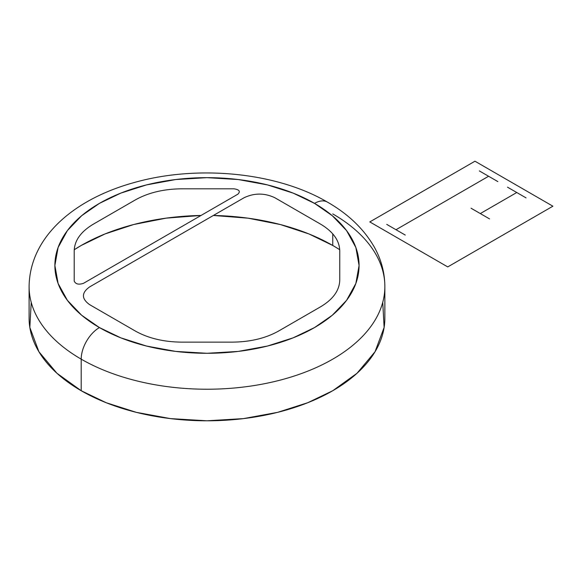 <?xml version="1.0" encoding="UTF-8"?>
<svg xmlns="http://www.w3.org/2000/svg" width="582" height="582" viewBox="0 0 582 582"><rect width="100%" height="100%" fill="white"/><g stroke="black" fill="none" stroke-linecap="round" stroke-linejoin="round"><path stroke-width="0.87" d="M384.862 286.526C384.753 272.361 381.094 258.961 373.877 246.346C363.423 228.566 347.941 213.82 327.419 202.107L327.419 202.107A25.783 14.885 -60 0 0 314.527 203.38A25.783 14.885 -60 0 1 327.419 202.107C276.355 172.09 196.84 164.597 133.627 182.697C75.056 198.913 29.747 236.277 29.1 286.526L29.1 318.099A177.881 102.701 0 0 0 81.196 390.718L81.196 359.145A177.881 102.701 0 0 0 275.053 381.406A177.881 102.701 0 0 0 384.862 286.526A177.881 102.701 0 0 1 275.053 381.406A177.881 102.701 0 0 1 81.196 359.145A177.881 102.701 180 0 1 29.1 286.526A177.881 102.701 180 0 0 81.196 359.145A25.783 14.885 120 0 1 99.427 327.571L120.794 337.829L146.569 346.064L175.815 351.426L206.981 353.289L238.147 351.426L267.393 346.064L293.161 337.829L314.527 327.571L332.307 315.233L346.566 300.356L355.849 283.47L359.079 265.479L355.849 247.481L346.566 230.596L332.307 215.718L314.527 203.38L293.161 193.122L267.393 184.887L238.147 179.525L206.981 177.663L175.815 179.525L146.569 184.887L120.794 193.122L99.427 203.38L81.655 215.718L67.388 230.596L58.105 247.481L54.883 265.479L58.105 283.47L67.388 300.356L81.655 315.233L99.427 327.571A152.098 87.817 0 0 0 314.527 327.571A152.098 87.817 0 0 0 314.527 203.38A152.098 87.817 0 0 0 99.427 203.38A152.098 87.817 0 0 0 99.427 327.571A25.783 14.885 120 0 0 81.196 359.145L81.196 390.718A177.881 102.701 0 0 0 275.053 412.98A177.881 102.701 0 0 0 384.862 318.099L384.862 286.526A177.881 102.701 0 0 0 332.759 213.907M332.759 233.862L332.759 245.48A177.881 102.701 0 0 0 213.361 215.464L248.048 218.177L280.422 224.565L308.969 233.957L332.759 245.48L332.759 233.862M201.03 215.456A177.881 102.701 0 0 0 74.234 249.736L81.196 245.48L105.073 233.928L133.722 224.514L166.226 218.134L201.03 215.456M339.728 249.736A177.881 102.701 0 0 0 332.759 245.48M237.856 194.199C240.65 191.427 239.362 189.637 234 188.815L181.693 188.815C163.731 188.983 148.294 192.678 135.388 199.888L93.382 224.143C80.883 231.592 74.489 240.504 74.205 250.878L74.205 281.077C75.624 284.169 78.723 284.911 83.517 283.303L237.856 194.199M232.269 342.136C250.231 341.969 265.661 338.273 278.567 331.063L320.573 306.809C333.071 299.359 339.466 290.447 339.757 280.073L339.757 250.864C339.466 240.497 333.071 231.585 320.573 224.135L274.9 197.764C264.606 192.875 254.319 192.875 244.033 197.764L89.693 286.868C81.364 292.804 81.364 298.748 89.693 304.692L135.373 331.063C148.272 338.273 163.709 341.969 181.671 342.136L232.269 342.136M31.217 302.313L29.835 327.44L38.914 351.739L56.934 373.258L81.196 390.718L106.186 402.715L136.326 412.347L170.533 418.618L206.981 420.793L243.429 418.618L277.629 412.347L307.769 402.715L332.759 390.718L357.028 373.258L375.041 351.739L384.12 327.44L382.745 302.313M552.9 206.203L447.74 266.912L369.803 221.917L474.963 161.207L552.9 206.203M516.765 192.518L480.31 213.565M471.049 208.218L489.564 218.912M507.504 187.171L526.026 197.865M479.335 170.912L497.857 181.599M386.732 224.376L405.254 235.063M488.596 176.259L395.993 229.723"/></g></svg>
